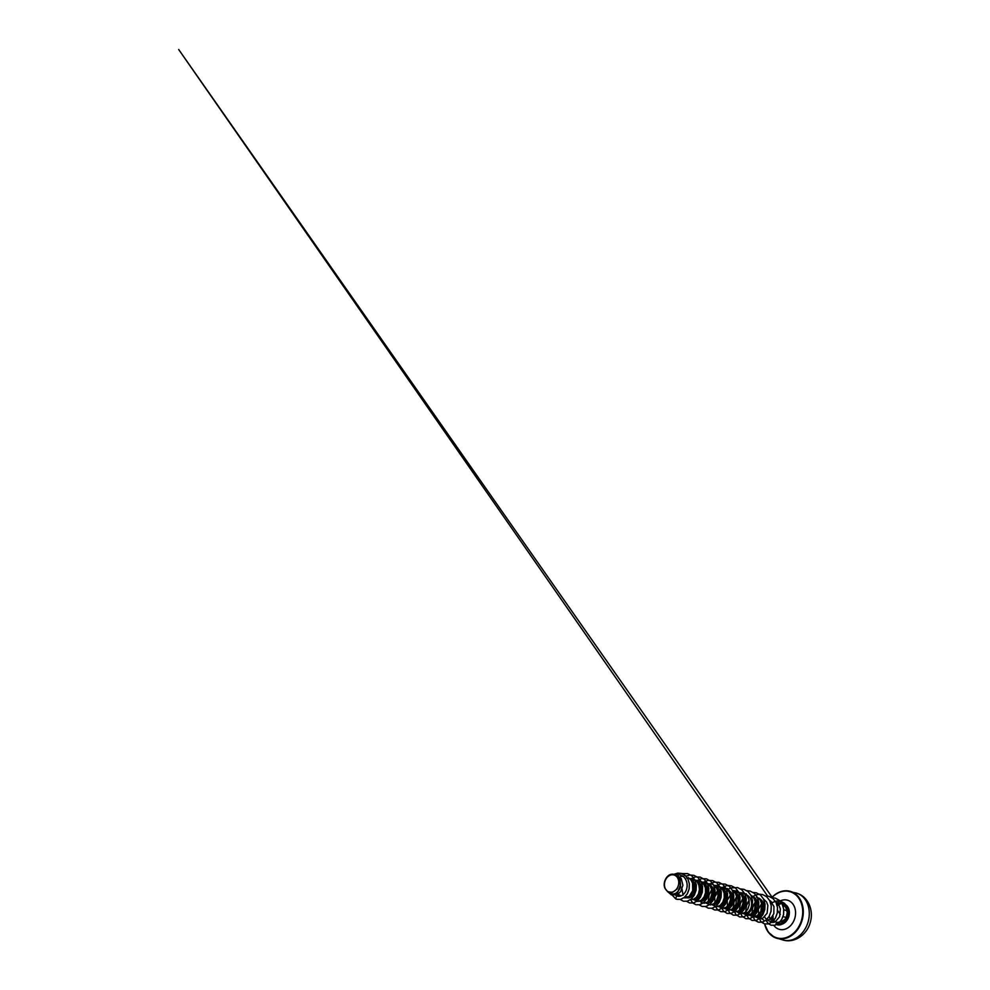 <?xml version="1.0" encoding="UTF-8"?>
<svg xmlns="http://www.w3.org/2000/svg" width="990" height="990" viewBox="0 0 990 990"><rect width="100%" height="100%" fill="white"/><g stroke="black" fill="none" stroke-linecap="round" stroke-linejoin="round"><path stroke-width="1.49" d="M668.324 891.73A8.873 7.004 105.6 0 1 665.255 880.481A8.873 7.004 105.6 0 1 674.895 875.309A8.873 7.004 105.6 0 1 677.964 886.545A8.873 7.004 105.6 0 1 668.324 891.73M775.913 923.707C778.548 924.499 781.098 923.831 783.56 921.702L786.147 918.002C783.424 921.108 780.108 922.544 776.185 922.309M776.544 924.623A10.643 8.39 -74.4 0 0 776.853 924.722A10.643 8.39 -74.4 0 0 784.241 922.643L783.56 921.702M787.508 915.49A10.692 8.427 -74.4 0 0 783.238 903.734A10.692 8.427 -74.4 0 0 782.162 903.326A10.692 8.427 -74.4 0 0 779.192 903.177L781.927 903.882M779.192 903.177A10.692 8.427 -74.4 0 0 777.917 903.499M777.558 903.623A10.692 8.427 -74.4 0 0 776.667 904.043M771.173 918.374A10.692 8.427 -74.4 0 0 771.47 919.203M771.816 919.982A10.692 8.427 -74.4 0 0 772.386 920.948L772.831 921.541M769.255 916.134A9.541 7.524 -74.4 0 0 770.74 919.648M771.222 920.255A9.541 7.524 -74.4 0 0 771.841 920.849A9.541 7.524 -74.4 0 0 773.215 921.74A9.541 7.524 -74.4 0 0 774.18 922.111A9.541 7.524 -74.4 0 0 774.452 922.173M772.386 920.948L772.905 921.591M676.838 899.328L680.712 899.328L684.449 897.324L687.431 893.661L689.164 888.909L689.374 883.785L687.988 879.083L685.229 875.457L681.442 873.415L685.179 875.445L687.939 879.071L689.312 883.773L689.114 888.884L687.382 893.648L684.399 897.311L680.662 899.316L676.838 899.328L675.824 898.97L676.529 895.727C680.192 897.757 685.439 894.267 686.726 888.525C688.26 882.857 685.352 876.249 680.365 874.95L674.289 874.356A9.541 7.524 105.6 0 1 675.18 874.69A9.541 7.524 105.6 0 1 675.217 874.715L677.989 876.571L679.957 879.504L680.65 887.04L677.061 893.327L674.264 894.812L671.381 894.812M676.615 874.999L681.231 878.563L682.914 885.283L680.65 891.631L678.472 893.599L675.415 894.391M681.219 895.789L677.296 894.143M679.598 895.665L680.724 895.975L677.977 893.859M689.869 878.761L690.117 878.873C694.287 881.261 695.982 885.159 695.178 890.542C694.2 895.913 689.448 899.254 686.169 897.41L685.142 896.693M683.051 895.207L682.06 889.144M691.453 879.64L695.24 880.308C699.46 882.053 701.551 888.03 700.091 892.832C698.061 898.153 695.129 900.145 691.292 898.846M691.948 880.023L696.354 880.617C700.846 882.474 702.875 889.057 700.957 893.97C698.791 898.71 695.945 900.442 692.418 899.155L691.688 898.685M698.198 881.768L701.502 881.966L705.412 885.765L706.798 891.446L705.338 897.051L701.811 900.541M692.913 884.503L693.644 883.86M701.502 881.966L702.603 882.362C706.786 884.751 708.469 888.649 707.664 894.032C706.699 899.403 701.935 902.744 698.668 900.9M697.542 900.591L696.032 899.378M700.252 884.268L703.321 883.204M703.94 883.13L707.726 883.798C711.946 885.567 714.05 891.495 712.59 896.321C710.56 901.643 707.627 903.647 703.791 902.336L705.734 902.967L704.138 902.15M696.317 898.388L696.007 897.645M699.163 886.248L699.88 885.605M700.648 885.035L703.803 883.637M704.435 883.513L708.852 884.107C713.035 886.508 714.718 890.394 713.914 895.777C712.949 901.148 708.184 904.489 704.905 902.645M713.703 885.382L718.233 889.899L719.173 896.457L716.661 902.212L712.218 904.563M705.412 887.993L706.13 887.349M706.897 886.78L709.842 885.444M714 885.456L715.102 885.852C719.594 887.708 721.611 894.292 719.693 899.205C717.54 903.957 714.693 905.677 711.154 904.39M716.933 887.015L720.25 887.201L724.16 891.012L725.534 896.693L724.061 902.298L720.534 905.788M708.803 901.878L708.494 901.135M714.594 887.708L716.29 887.139M720.25 887.201L721.339 887.597C725.831 889.466 727.86 896.037 725.942 900.949C723.777 905.702 720.93 907.422 717.404 906.135M713.988 895.368L718.27 889.961M719 889.515L722.057 888.438M722.675 888.377L726.474 889.032C730.682 890.802 732.786 896.73 731.325 901.556C729.296 906.877 726.363 908.882 722.527 907.57L728.652 910.243L731.437 909.6L735.892 904.476L736.634 896.717L735.273 893.116L732.872 890.369M715.052 903.623L714.681 896.952L718.629 890.839M719.384 890.282L722.539 888.884M723.183 888.76L727.353 889.243M721.302 905.367L720.992 904.625M724.148 893.24L724.866 892.584M725.633 892.027L728.578 890.678M732.736 890.691L733.837 891.099C738.33 892.955 740.347 899.539 738.429 904.452C736.275 909.191 733.429 910.924 729.89 909.637L727.947 907.83M727.539 907.112L727.18 900.442L730.397 894.985M733.343 892.943L735.038 892.374M735.669 892.25L744.109 893.042L747.314 895.913L749.108 900.145L749.232 904.897L747.747 909.278L745.024 912.421L741.708 913.708L738.552 912.941L734.196 909.575M738.986 892.448L739.827 892.732M740.087 892.844C744.579 894.7 746.596 901.284 744.678 906.197C742.525 910.936 739.679 912.669 736.139 911.382L735.768 911.159M733.788 908.857L733.417 902.187L737.364 896.086M738.119 895.517L739.542 894.712M739.58 894.7L741.275 894.119M746.324 894.589C750.507 896.977 752.202 900.875 751.398 906.258C750.42 911.629 745.656 914.97 742.389 913.127L740.433 911.32M740.037 910.614L739.666 903.932L743.614 897.831M752.573 896.334C757.065 898.19 759.082 904.773 757.177 909.686C755.011 914.426 752.165 916.158 748.638 914.871L746.683 913.077M746.287 912.359L745.916 905.677L749.133 900.219M758.823 898.079C763.005 900.479 764.688 904.365 763.884 909.748C762.919 915.119 758.154 918.46 754.875 916.616L752.932 914.822M752.524 914.104L752.165 907.434L755.382 901.964L752.771 907.323L752.103 913.015M762.201 918.534L759.182 916.567M758.773 915.849L758.402 909.179L761.619 903.709M770.22 901.172L771.074 901.469M768.45 920.279L765.418 918.312M765.023 917.594L764.713 916.851M770.814 903.424L772.299 902.905M776.457 902.917L777.323 903.214M690.562 879.504L693.928 884.788L693.755 891.421L690.438 896.371L685.055 897.088M717.107 906.147L718.134 906.432M727.588 889.354C731.771 891.743 733.454 895.628 732.649 901.024C731.684 906.382 726.92 909.736 723.653 907.88M732.711 890.777C736.931 892.535 739.035 898.499 737.575 903.313C735.545 908.622 732.612 910.627 728.776 909.315L729.89 909.637M738.961 892.522C743.193 894.304 745.272 900.232 743.824 905.046C741.795 910.367 738.862 912.372 735.026 911.06L735.842 911.382M743.441 913.3L741.263 912.817M753.019 896.965L756.385 902.274L756.212 908.894L752.907 913.844L747.512 914.562M759.268 898.71L762.634 904.006L762.461 910.627L759.157 915.577L753.761 916.307M760.827 918.374L760.011 918.052M770.195 901.259L771.755 902.199M776.445 903.004L777.991 903.944M775.071 921.925L772.25 921.467M680.365 874.95L674.425 874.739M674.289 874.356L672.062 874.182C666.629 874.43 662.347 882.857 664.971 888.315L667.681 891.705L672.854 894.143L675.588 893.45L678.051 891.359L680.538 884.392L680.043 880.531L678.348 877.202L675.65 874.937L678.076 877.573L679.152 883.303L676.999 889.082L672.507 892.374L667.681 891.705L671.319 894.787L674.14 894.812L676.875 893.413L680.514 887.387L680.105 879.974L678.336 876.967L675.242 874.727M681.466 873.415L677.68 873.13L673.992 874.281M786.147 918.002L787.223 912.656L785.825 907.496L782.397 903.821L776.049 902.595M766.99 919.896L772.435 922.507L775.207 921.851L779.613 916.728L780.368 908.956L778.994 905.355L776.593 902.595M765.369 920.638L770.344 919.153L773.821 913.659L773.957 906.531L770.381 900.875M754.504 916.406L759.875 918.968L762.659 918.324L767.114 913.213L767.869 905.442L766.495 901.841L763.612 899.106M748.254 914.661L753.638 917.223L756.422 916.579L760.877 911.456L761.619 903.697L760.246 900.096L757.362 897.361M742.005 912.904L747.388 915.478L750.173 914.834L754.627 909.723L755.382 901.977L754.021 898.388L751.645 895.628M729.519 909.414L735.459 911.976L738.775 910.676L741.498 907.533L742.983 903.165L742.871 898.4L741.065 894.168L737.859 891.297L732.377 890.369M717.02 905.924L722.96 908.474L726.276 907.187L728.999 904.043L730.496 899.675L730.373 894.898L728.566 890.666L725.361 887.807L717.985 886.916M710.783 904.179L716.723 906.729L720.027 905.442L722.75 902.298L724.247 897.905L724.123 893.141L722.329 888.921L719.111 886.062L713.592 885.134M704.534 902.435L710.474 904.984L713.778 903.684L716.513 900.541L718.01 896.16L717.886 891.396L716.079 887.176L712.862 884.318L705.499 883.427M701.068 902.459L704.224 903.239L707.541 901.94L710.263 898.796L711.76 894.428L711.637 889.663L709.842 885.431L706.625 882.573L699.249 881.682M692.035 898.932L697.987 901.494L701.304 900.195L704.014 897.051L705.511 892.683L705.387 887.919L703.593 883.686L700.376 880.828L693 879.937M690.414 899.687L693.507 899.316L696.391 897.237L698.495 893.784L699.41 889.515L698.878 885.147L696.935 881.409L693.841 878.934L686.751 878.192M683.781 897.856L686.441 897.843L689.052 896.507L692.703 890.666L692.554 883.13L690.871 879.887L688.31 877.573M674.796 894.651L676.529 895.727M672.024 894.948L675.824 898.97L672.074 894.948M683.385 901.209L687.258 901.197L691.094 899.155L694.2 895.344L696.044 890.344L696.279 884.899L694.819 879.825L691.824 875.865L687.691 873.601L682.023 873.588L687.741 873.626L691.874 875.878L694.869 879.838L696.329 884.924L696.094 890.369L694.25 895.356L691.144 899.168L687.308 901.209L683.36 901.209L680.254 899.44M685.983 876.187L689.956 875.024L693.916 875.346L698.111 877.61L701.118 881.57L702.578 886.656L702.343 892.101L700.499 897.101L697.393 900.912L693.557 902.954L689.634 902.967L686.664 901.333M690.401 879.009L695.215 876.917L700.227 877.115L704.36 879.368L707.367 883.327L708.828 888.414L708.58 893.859L706.736 898.858L703.63 902.657L699.794 904.712L695.871 904.712L692.938 903.078M695.562 881.645L696.416 880.964M696.688 880.778L701.514 878.687L706.476 878.86L710.61 881.112L713.604 885.072L715.065 890.159L714.83 895.604L712.986 900.603L709.892 904.402L706.056 906.456L702.12 906.456L699.188 904.823M702.937 882.523L707.751 880.432L712.713 880.605L716.847 882.857L719.854 886.817L721.314 891.903L721.079 897.348L719.235 902.348L716.129 906.147L712.293 908.201L708.37 908.201L705.424 906.568M709.187 884.268L714 882.177L718.963 882.35L723.108 884.602L726.103 888.574L727.563 893.648L727.328 899.093L725.484 904.093L722.378 907.904L718.542 909.946L714.607 909.946L711.674 908.313M708.382 900.801L709.038 895.109L711.662 889.75M714.335 886.854L715.164 886.211M715.386 885.988L720.2 883.909L725.212 884.095L729.345 886.347L732.34 890.307L733.813 895.393L733.578 900.838L731.734 905.838L728.628 909.637L724.791 911.691L720.869 911.691L717.775 909.921L715.584 906.692M721.673 887.758L726.499 885.666L731.449 885.84L735.595 888.092L738.59 892.052L740.05 897.138L739.815 902.583L737.971 907.582L734.865 911.394L731.028 913.436L727.106 913.436L723.418 911.035L721.227 906.593M730.843 887.931L737.661 887.572L741.844 889.849L744.839 893.809L746.299 898.895L746.064 904.34L744.22 909.34L741.114 913.139L737.278 915.193L733.355 915.181L729.667 912.78L727.464 908.325M740.631 888.946L743.948 889.329L748.081 891.582L751.088 895.542L752.548 900.628L752.313 906.073L750.47 911.072L747.363 914.884L743.527 916.926L739.604 916.938L735.916 914.537L733.714 910.082M733.367 907.78L734.035 902.051L736.684 896.68M739.32 893.834L740.149 893.19M746.905 890.691L750.197 891.087L754.33 893.339L757.338 897.299L758.798 902.385L758.55 907.83L756.707 912.83L753.6 916.629L749.764 918.683L745.841 918.683L742.154 916.282L739.963 911.827M739.617 909.525L740.285 903.808L742.933 898.437M753.155 892.436L756.447 892.832L760.58 895.084L763.575 899.044L765.035 904.13L764.8 909.575L762.956 914.574L759.862 918.374L756.026 920.428L752.091 920.428L748.403 918.027L746.212 913.572M745.866 911.27L746.534 905.553L749.17 900.182M752.907 896.495L755.816 894.948M755.853 894.935L759.392 894.205M759.429 894.205L762.684 894.576L766.817 896.829L769.824 900.789L771.284 905.862L771.049 911.32L769.205 916.319L766.099 920.118L762.263 922.173L758.34 922.173L755.395 920.539M765.654 895.925L768.933 896.321L773.079 898.574L776.073 902.546L777.534 907.62L777.298 913.065L775.455 918.064L772.349 921.876L768.512 923.918L764.577 923.918L761.644 922.284M771.891 897.683L775.182 898.066L779.291 900.294L782.273 904.204L783.758 909.228L783.573 914.636L781.741 919.562L778.685 923.274L774.96 925.242L771.198 925.242L768.611 923.868M772.856 902.336L776.791 900.999L780.714 901.246L784.587 903.387L787.285 907.137L788.473 912.112L788.188 915.639L784.29 922.655L787.421 918.002L788.424 912.099L787.236 907.125L784.526 903.375L780.714 901.246M678.063 896.222L677.432 894.292M693.978 875.358L698.061 877.598L701.056 881.558L702.529 886.644L702.294 892.089L700.45 897.088L697.344 900.9L693.507 902.942L689.634 902.967M700.227 877.115L704.311 879.355L707.305 883.315L708.766 888.401L708.531 893.846L706.687 898.846L703.581 902.645L699.744 904.699L695.822 904.687L692.715 902.905L690.525 899.65M695.067 882.016L696.378 880.939M696.651 880.754L701.465 878.674L706.427 878.848L710.56 881.1L713.555 885.06L715.015 890.134L714.78 895.591L712.936 900.578L709.83 904.39L705.994 906.444L702.071 906.444L699.15 904.823M696.762 901.358L696.18 899.539M702.888 882.498L707.714 880.419L712.664 880.593L716.797 882.845L719.804 886.805L721.265 891.879L721.029 897.336L719.185 902.323L716.079 906.135L712.243 908.189L708.32 908.189L705.4 906.568M709.137 884.243L713.963 882.164L718.913 882.337L723.047 884.59L726.054 888.55L727.514 893.636L727.266 899.081L725.423 904.08L722.316 907.88L718.48 909.934L714.557 909.934L711.649 908.325M708.32 900.566L708.988 895.084L711.488 889.911M714.322 886.805L715.126 886.186M725.212 884.095L729.296 886.335L732.291 890.295L733.751 895.381L733.516 900.826L731.684 905.825L728.578 909.624L724.742 911.679L720.819 911.679L717.725 909.909L715.535 906.692M720.052 889.008L721.363 887.931M728.145 885.456L731.4 885.827L735.545 888.08L738.54 892.04L740 897.126L739.765 902.571L737.921 907.57L734.815 911.382L730.979 913.423L727.056 913.423L723.356 911.01L721.153 906.518M727.873 889.49L730.818 887.943M737.711 887.597L741.795 889.837L744.789 893.797L746.25 898.87L746.015 904.328L744.171 909.315L741.065 913.127L737.228 915.168L733.305 915.168L729.593 912.755L727.402 908.251M733.058 892.04L733.862 891.421M743.886 889.317L748.032 891.569L751.026 895.529L752.499 900.615L752.264 906.06L750.42 911.06L747.314 914.871L743.478 916.913L739.555 916.913L735.842 914.5L733.652 910.008M733.305 907.545L733.974 902.063L736.473 896.89M739.307 893.797L740.112 893.166M750.148 891.074L754.281 893.327L757.276 897.287L758.736 902.373L758.501 907.818L756.657 912.817L753.551 916.616L749.715 918.671L745.792 918.658L742.092 916.245L739.901 911.753M739.555 909.303L740.223 903.808L742.71 898.635M756.447 892.832L760.53 895.071L763.525 899.031L764.985 904.118L764.75 909.562L762.906 914.55L759.8 918.361L755.964 920.415L752.041 920.415L748.341 917.99L746.138 913.498M745.792 911.048L746.472 905.553L748.96 900.393M759.404 894.18L762.634 894.564L766.767 896.816L769.774 900.776L771.235 905.85L771 911.295L769.156 916.295L766.05 920.106L762.213 922.16L758.291 922.16L754.59 919.747L752.388 915.255M752.041 912.792L752.722 907.298L755.209 902.138M768.884 896.309L773.017 898.561L776.024 902.521L777.484 907.607L777.237 913.052L775.393 918.052L772.287 921.863L768.45 923.905L764.527 923.905L760.827 921.492L758.637 917M775.12 898.054L779.229 900.281L782.224 904.192L783.709 909.216L783.523 914.624L781.679 919.549L778.635 923.249L774.91 925.229L771.148 925.229L768.29 923.608L766.248 920.725M772.769 902.348L776.717 900.987L780.665 901.234M672.062 874.182A9.492 7.487 105.6 0 1 678.076 877.573M776.853 924.722L776.902 924.734A10.643 8.39 -74.4 0 0 776.902 924.734A10.643 8.39 -74.4 0 0 784.29 922.655M772.843 921.727A10.643 8.39 -74.4 0 0 773.388 922.445M783.201 906.704L784.724 905.788M783.053 916.604L786.171 917.482M798.645 893.921A24.416 19.256 -74.4 0 0 796.183 892.992L799.289 894.156C809.09 898.635 813.607 911.443 810.278 922.383C807.159 934.634 794.487 943.482 783.041 940.03A24.416 19.256 -74.4 0 0 807.667 923.286A24.416 19.256 -74.4 0 0 798.645 893.921M771.742 897.596A24.416 19.256 105.6 0 1 790.206 891.322A24.416 19.256 105.6 0 1 792.668 892.25A24.416 19.256 105.6 0 1 801.69 921.616A24.416 19.256 105.6 0 1 777.063 938.359A24.416 19.256 105.6 0 1 774.601 937.431A24.416 19.256 105.6 0 1 764.639 923.93M771.841 897.67A24.008 18.921 105.6 0 1 792.272 892.559A24.008 18.921 105.6 0 1 800.563 922.965A24.008 18.921 105.6 0 1 774.502 936.973A24.008 18.921 105.6 0 1 764.775 923.967M782.892 903.573A10.692 8.427 105.6 0 1 783.635 903.734A10.692 8.427 105.6 0 1 784.711 904.142A10.692 8.427 105.6 0 1 789.253 914.475A10.692 8.427 105.6 0 1 782.013 924.19M777.026 903.103A15.135 11.93 105.6 0 1 788.993 900.764A15.135 11.93 105.6 0 1 794.215 919.933A15.135 11.93 105.6 0 1 777.793 928.769A15.135 11.93 105.6 0 1 773.846 925.427M774.329 921.975A10.692 8.427 105.6 0 1 772.831 919.339M772.522 918.312A10.692 8.427 105.6 0 1 772.262 917.025M777.051 905.145A10.692 8.427 105.6 0 1 778.437 904.303M778.907 904.093A10.692 8.427 105.6 0 1 780.9 903.548M772.262 922.494A15.135 11.93 105.6 0 1 771.693 920.725M783.771 909.822L787.001 910.726M771.68 897.559L775.974 893.933L780.689 891.631L785.528 890.765L796.183 892.992M764.527 923.905L768.314 932.196L774.576 937.419L783.041 940.03M771.841 920.849L772.732 921.603M772.881 921.74L773.66 922.395M782.162 903.326L783.635 903.734M694.139 879.9L695.265 880.221M706.637 883.402L707.751 883.711M725.373 888.636L726.487 888.946M773.091 921.801L774.18 922.111M763.538 919.92L760.753 918.151M757.313 897.361L756.62 897.373M746.274 893.834L742.97 893.908M727.539 888.599L724.235 888.661M683.818 876.373L680.514 876.447M781.246 903.647L779.241 904.353M778.771 904.613L777.224 905.801M773.004 915.738L773.128 917.631M773.363 918.893L774.725 921.962M780.33 914.401L777.62 910.478M767.596 896.037L178.67 49.5L772.052 897.188"/></g></svg>
